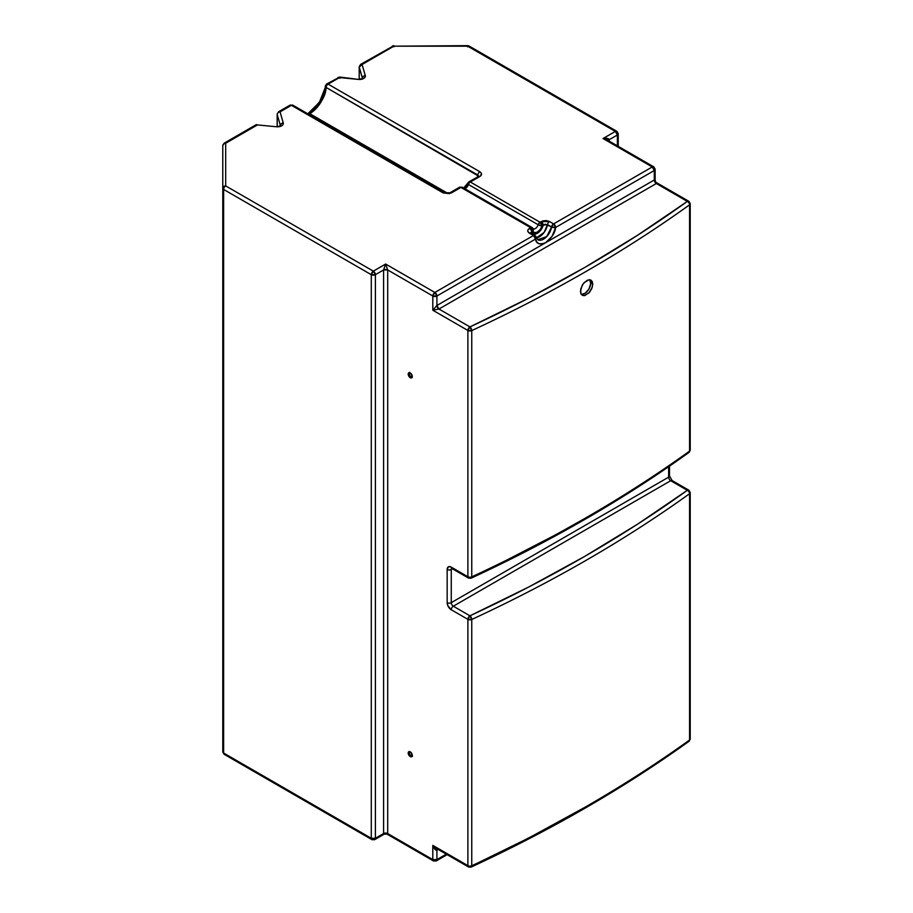 <?xml version="1.0" encoding="UTF-8"?>
<svg xmlns="http://www.w3.org/2000/svg" width="913" height="913" viewBox="0 0 913 913"><rect width="100%" height="100%" fill="white"/><g stroke="black" fill="none" stroke-linecap="round" stroke-linejoin="round"><path stroke-width="1.37" d="M530.761 233.306L531.594 231.868A8.696 5.022 120 0 0 537.392 233.249A8.696 5.022 120 0 0 543.201 225.169L542.094 225.808L540.051 222.247L470.321 181.995A2.899 1.678 120 0 0 468.437 184.506A4.348 2.511 120 0 1 465.619 188.261A4.348 2.511 120 0 1 464.386 188.671A4.348 2.511 120 0 0 465.619 188.261A2.899 1.678 -120 0 0 464.169 188.112A2.899 1.678 60 0 1 465.619 188.261A4.348 2.511 120 0 0 468.437 184.506A2.899 0.867 -162.8 0 1 467.547 183.513A2.899 0.867 -162.8 0 1 468.266 183.182A2.899 1.678 60 0 1 468.871 181.847A2.899 1.678 60 0 1 470.321 181.995L480.558 175.992L481.448 173.47L479.861 171.747L328.109 84.133L339.465 77.571L358.604 79.42L363.659 78.484L365.074 77.137L365.28 75.562L362.084 64.515L393.845 46.186L467.673 46.186L615.328 131.426L603.025 138.536C606.757 137.954 608.811 138.354 609.176 139.712L609.176 141.104L609.176 139.712L608.366 140.636A2.899 1.678 180 0 1 609.176 139.712L617.382 134.987L617.382 145.84L617.382 134.987A2.899 1.678 -120 0 0 615.328 131.426L617.382 134.987L618.227 133.8A2.899 1.678 180 0 1 617.382 134.987L609.176 139.712L607.373 138.388L603.025 138.536L652.236 166.953L654.29 170.503L654.918 181.071M325.211 86.313L326.067 87.42C325.941 95.968 320.509 104.721 309.769 113.669L308.64 114.273A23.202 13.398 120 0 0 309.769 113.669L447.781 193.351L309.769 113.669A23.202 13.398 120 0 0 326.067 87.42L477.819 175.034A23.202 13.398 -60 0 1 477.602 176.814M580.919 293.712L580.714 289.033L583.202 283.772L587.219 280.291L589.513 279.777L591.362 280.462L592.72 283.475L592.286 287.139L588.965 292.925L584.263 295.641L582.254 295.241L580.919 293.712L580.44 291.258L582.254 285.198L584.263 282.505L588.976 279.789L590.962 280.177L592.286 281.706L592.754 284.148L591.715 288.702L589.513 292.308L584.822 295.55L582.699 295.458L580.919 293.712M581.353 294.443A8.696 5.022 120 0 0 587.573 290.996A8.696 5.022 120 0 0 590.722 282.984L592.754 284.148L590.722 282.984A8.696 5.022 120 0 0 589.821 279.8M409.275 751.57A2.899 1.678 -120 0 0 409.024 752.552L408.202 753.031A2.899 1.678 60 0 1 408.796 751.707A2.899 1.678 60 0 1 411.033 752.483A2.899 1.678 60 0 1 412.299 755.393L410.656 752.118L408.545 751.913L408.362 754.024L409.846 756.306L411.706 756.729L412.299 755.393A2.899 1.678 60 0 1 411.706 756.729A2.899 1.678 60 0 1 409.469 755.953A2.899 1.678 60 0 1 408.202 753.031L409.024 752.552A2.899 1.678 -120 0 0 412.048 756.386M409.275 372.687A2.899 1.678 -120 0 0 409.024 373.679L408.202 374.147A2.899 1.678 60 0 1 408.796 372.824A2.899 1.678 60 0 1 411.033 373.6A2.899 1.678 60 0 1 412.299 376.521L410.656 373.246L408.545 373.029L408.362 375.14L409.846 377.423L411.706 377.845L412.299 376.521A2.899 1.678 60 0 1 411.706 377.845A2.899 1.678 60 0 1 409.469 377.069A2.899 1.678 60 0 1 408.202 374.147L409.024 373.679A2.899 1.678 -120 0 0 412.048 377.503M688.767 201.259L656.584 182.691L656.344 183.524L438.959 309.028L432.808 310.215L467.89 330.46A2.899 1.678 -60 0 1 469.933 326.911L438.959 309.028A2.899 1.678 60 0 1 436.916 305.478L436.916 296.006A2.899 1.678 180 0 1 432.808 296.006L432.808 310.215L436.916 305.478L654.29 179.975A2.899 1.678 -120 0 0 656.344 183.524L654.29 179.975L654.918 179.793L656.344 183.524L687.318 201.408L637.502 235.303L584.56 267.589L528.65 298.152L469.933 326.911L467.89 330.46L471.747 330.586L469.933 326.911L438.959 309.028L432.808 310.215L436.916 305.478L438.959 309.028L656.344 183.524L687.318 201.408A2.899 1.849 54.3 0 1 689.577 204.82A2.899 1.678 0 0 0 690.217 203.782L688.767 201.259A2.899 1.678 120 0 0 687.318 201.408A1410.95 814.601 180 0 1 469.933 326.911A2.899 1.484 65.1 0 1 471.747 330.586A1413.849 816.279 0 0 0 689.577 204.82A2.899 1.849 -125.7 0 0 687.318 201.408A2.899 1.678 -60 0 1 688.767 201.259A2.899 1.678 -60 0 1 689.372 202.595A2.899 1.678 180 0 1 690.217 203.782A2.899 1.678 180 0 1 689.577 204.82A1413.849 816.279 180 0 1 471.747 330.586L471.747 576.856A1413.849 816.279 0 0 0 689.577 451.102L689.577 204.82L689.577 451.102A2.899 1.678 0 0 0 690.217 450.052A2.899 1.678 180 0 1 689.577 451.102A2.899 1.849 54.3 0 1 689.007 452.403A2.899 1.849 -125.7 0 0 689.577 451.102A1413.849 816.279 180 0 1 471.747 576.856L471.747 330.586A2.899 1.678 180 0 1 467.89 330.46L467.89 576.742A2.899 1.678 0 0 0 471.747 576.856A2.899 1.484 65.1 0 1 471.165 578.18A2.899 1.484 65.1 0 1 469.933 577.918A2.899 1.678 -60 0 1 468.483 578.066A2.899 1.678 -60 0 1 467.89 576.742L450.463 566.768L448.363 566.859L447.165 569.507L447.165 602.66L447.861 605.696L451.262 609.77L467.89 619.356L467.89 865.638A2.899 1.678 120 0 0 468.483 866.962A2.899 1.678 -60 0 1 467.89 865.638A2.899 1.678 0 0 0 471.747 865.752A2.899 1.484 65.1 0 1 471.165 867.076A2.899 1.484 65.1 0 1 469.933 866.814L528.65 838.054L584.56 807.491M669.491 466.132L669.491 475.97L672.151 480.569L688.767 490.167A2.899 1.678 120 0 0 687.318 490.304L670.701 480.706A2.899 1.678 -60 0 1 672.151 480.569A2.899 1.678 120 0 0 670.701 480.706L453.316 606.209L670.701 480.706A2.899 1.678 -120 0 1 668.647 477.157A2.899 1.678 0 0 0 669.491 475.97A2.899 1.678 180 0 1 668.647 477.157L451.262 602.66L668.647 477.157L668.647 466.726L668.647 477.157A2.899 1.678 -120 0 0 670.701 480.706L687.318 490.304A2.899 1.678 -60 0 1 688.767 490.167A2.899 1.678 -60 0 1 689.372 491.491A2.899 1.678 180 0 1 690.217 492.678L690.217 738.948L689.007 741.299C624.309 787.816 551.692 829.746 471.154 867.076A2.899 1.484 -114.9 0 0 471.747 865.752A1413.849 816.279 0 0 0 689.577 739.998A2.899 1.678 0 0 0 690.217 738.948L689.007 741.299A2.899 1.849 -125.7 0 0 689.577 739.998A1413.849 816.279 180 0 1 471.747 865.752A2.899 1.678 180 0 1 467.89 865.638L432.808 845.381L436.311 848.382L438.959 848.93M453.316 568.32A2.899 1.678 -60 0 1 451.867 568.468A2.899 1.678 -60 0 1 451.262 567.144A5.798 3.344 -120 0 0 447.165 569.507A2.899 1.678 0 0 0 451.262 569.507L451.262 602.66L451.262 569.507L452.471 568.81L451.262 569.507A2.899 1.678 180 0 1 447.165 569.507L447.165 602.66A2.899 1.678 0 0 0 451.262 602.66A2.899 1.678 60 0 0 453.316 606.209A2.899 1.678 60 0 1 451.262 602.66A2.899 1.678 180 0 1 447.165 602.66A5.798 3.344 -120 0 0 451.262 609.77A2.899 1.678 -60 0 1 453.316 606.209L469.933 615.807L453.316 606.209A2.899 1.678 120 0 0 451.262 609.77L467.89 619.356A2.899 1.678 -60 0 1 469.933 615.807L467.89 619.356L471.747 619.482L469.933 615.807A1410.95 814.601 180 0 0 687.318 490.304L637.502 524.21L584.56 556.485L528.65 587.048L469.933 615.807A2.899 1.484 65.1 0 1 471.747 619.482L471.747 865.752L471.747 619.482A1413.849 816.279 0 0 0 689.577 493.716A2.899 1.849 -125.7 0 0 687.318 490.304A2.899 1.849 54.3 0 1 689.577 493.716A2.899 1.678 0 0 0 690.217 492.678A2.899 1.678 180 0 1 689.577 493.716L689.577 739.998L689.577 493.716A1413.849 816.279 180 0 1 471.747 619.482A2.899 1.678 180 0 1 467.89 619.356L467.89 865.638L432.808 845.381L432.808 859.59L436.916 859.59A2.899 1.678 60 0 1 436.311 860.913L436.916 859.59L446.32 854.157L436.916 859.59L436.916 850.117L438.114 849.421L436.471 850.231L435.421 849.775L432.808 845.381L432.808 859.59A2.899 1.678 0 0 0 436.916 859.59L436.916 850.117A2.899 1.678 60 0 1 437.304 848.953L436.916 850.117C435.547 850.482 434.177 848.907 432.808 845.381L436.311 848.382L468.483 866.962L471.154 867.076M469.933 866.814A2.899 1.678 -60 0 1 468.483 866.962M533.432 229.448L533.169 228.615L533.26 230.361L531.594 231.868L532.701 231.229A2.899 1.678 -120 0 0 530.647 227.679L532.701 231.229A7.247 4.188 120 0 0 537.392 232.073A7.247 4.188 120 0 0 542.094 225.808L540.211 229.483L537.392 232.073L534.584 232.724L532.701 231.229A2.899 2.203 154.2 0 0 533.272 228.809A2.899 2.203 154.2 0 0 532.53 228.01L532.096 227.531A2.899 1.678 -60 0 1 532.53 228.01L529.551 228.318C527.189 229.905 527.143 231.514 529.403 233.135L533.5 235.497A2.899 1.678 -60 0 1 534.95 235.36A2.899 1.678 -60 0 1 535.509 236.239L533.5 235.497L535.554 239.058C536.091 243.725 539.446 244.946 545.597 242.721C551.76 237.837 555.104 232.747 555.652 227.451A2.899 1.301 -170.9 0 1 551.589 226.949L546.716 236.604L537.746 239.742L536.353 237.312A2.899 1.974 168.9 0 1 535.554 239.058L536.376 237.551M535.509 236.239A2.899 1.974 168.9 0 1 536.353 237.323L534.95 235.36L530.852 232.986A2.899 1.678 -60 0 1 531.412 233.865M655.135 169.316L653.685 166.805L652.236 166.953A2.899 1.678 -60 0 1 653.685 166.805A2.899 1.678 -60 0 1 654.29 168.129A2.899 1.678 180 0 1 655.135 169.316A2.899 1.678 180 0 1 654.29 170.503L654.29 179.975L436.916 305.478L436.916 296.006L535.554 239.058L536.821 242.071L539.115 243.805L542.162 244.022L545.597 242.721L552.091 236.307L555.652 227.451L654.29 170.503L655.135 169.316L655.135 180.181M384.852 833.535L384.19 834.174L383.597 833.546L387.694 833.546L387.694 269.951L383.597 269.951A2.899 1.678 180 0 1 387.694 269.951L387.694 833.546A2.899 1.678 0 0 0 383.597 833.546L383.597 269.951L385.64 264.04L387.694 269.951L432.808 296.006L436.916 296.006L434.862 292.457L432.808 296.006L432.808 310.215L467.89 330.46L467.89 576.742L451.262 567.144A2.899 1.678 120 0 0 451.867 568.468L451.867 568.183M386.781 833.934L387.694 833.546L432.808 859.59L433.413 860.913A2.899 1.678 -60 0 1 432.808 859.59L387.694 833.546L387.089 834.174L386.427 833.535M608.138 140.568L603.025 138.536L652.236 166.953L553.598 223.902L551.589 226.949L555.652 227.451L553.598 223.902A2.899 1.678 60 0 1 555.652 227.451L654.29 170.503A2.899 1.678 -120 0 0 652.236 166.953L553.598 223.902L549.5 221.528A2.899 1.678 120 0 0 547.48 224.587L551.589 226.949A11.595 6.699 -60 0 1 545.917 237.403A11.595 6.699 -60 0 1 537.746 239.742M536.49 237.871A11.595 6.699 120 0 0 547.48 224.587L544.148 232.381L536.49 237.871M530.601 232.883L531.594 231.868A2.899 1.678 -120 0 0 529.551 228.318A2.899 1.678 60 0 1 531.594 231.868L533.843 234.002L537.392 233.249L540.953 229.893L543.201 225.169L545.289 224.221L551.589 226.949A2.899 1.678 -60 0 1 553.598 223.902L549.5 221.528L541.147 221.619A2.899 1.678 60 0 1 543.201 225.169L547.48 224.587A2.899 1.678 -60 0 1 549.5 221.528L546.442 220.615L543.041 220.866L540.051 222.247L538.168 224.758A4.348 2.511 -60 0 1 533.283 228.786M384.499 833.934L383.597 833.546L375.391 838.282L383.597 833.546L383.597 269.951L375.391 274.687L375.391 838.282A2.899 1.678 60 0 1 374.786 839.606A2.899 1.678 60 0 1 373.337 839.458A2.899 1.678 -60 0 1 371.888 839.606A2.899 1.678 -60 0 1 371.283 838.282A2.899 1.678 0 0 0 375.391 838.282L375.391 274.687L383.597 269.951L385.64 264.04L387.694 269.951L432.808 296.006A2.899 1.678 -60 0 1 434.862 292.457A2.899 1.678 60 0 1 436.916 296.006L535.554 239.058A2.899 1.678 -120 0 0 533.5 235.497L434.862 292.457L385.64 264.04L373.337 271.138A2.899 1.678 60 0 1 375.391 274.687A2.899 1.678 180 0 1 371.283 274.687L371.283 838.282L371.888 839.606L224.233 754.355L223.628 753.031A2.899 1.678 120 0 0 224.233 754.355L222.783 751.844A2.899 1.678 0 0 0 223.628 753.031L371.283 838.282L223.628 753.031L223.628 189.448L371.283 274.687L375.391 274.687L373.337 271.138L371.283 274.687A2.899 1.678 -60 0 1 373.337 271.138L225.682 185.898A2.899 1.678 120 0 0 223.628 189.448L223.628 753.031L222.783 751.844L222.783 188.261L222.783 751.844M542.094 225.808A2.899 0.867 -162.8 0 1 538.168 224.758L541.694 225.808L543.201 225.169A2.899 1.678 -120 0 0 541.147 221.619L540.051 222.247A2.899 1.678 60 0 1 542.094 225.808M434.862 860.776A2.899 1.678 -60 0 1 433.413 860.913L436.311 860.913A2.899 1.678 60 0 1 434.862 860.776M529.403 233.135A2.899 1.678 -60 0 1 530.841 232.986A2.899 1.678 120 0 0 529.403 233.135L533.5 235.497L434.862 292.457L385.64 264.04L373.337 271.138L225.682 185.898L225.682 143.273L257.443 124.933L276.571 126.77L281.626 125.846L283.053 124.499L283.247 122.924L280.063 111.877L291.418 105.315L443.182 192.928L449.527 193.647L460.928 187.416L530.647 227.679L527.874 230.053L527.817 231.377L529.403 233.135M653.685 166.805L607.373 140.066L603.025 138.536L615.328 131.426A2.899 1.678 -60 0 1 616.777 131.289L615.328 131.426L467.673 45.65L393.845 46.186A2.899 1.678 -120 0 0 392.396 46.038L393.845 46.186L393.845 46.871M607.373 140.066L606.437 139.586M617.382 132.613A2.899 1.678 180 0 1 618.227 133.8L616.777 131.289A2.899 1.678 -60 0 1 617.382 132.613M433.413 860.913L387.089 834.174L384.19 834.174L374.786 839.606L375.391 838.282L371.283 838.282L371.283 274.687L223.628 189.448A2.899 1.678 180 0 1 222.783 188.261A2.899 2.362 -0 0 1 225.682 185.898L225.682 143.273L257.443 124.933L276.571 126.77A5.798 3.344 0 0 0 283.247 122.924L280.063 111.877A2.899 1.678 -120 0 0 278.613 111.728A2.899 1.678 60 0 1 280.063 111.877A2.899 2.34 163.9 0 0 277.198 114.524A2.899 1.678 180 0 1 277.164 114.239A2.899 1.678 0 0 0 277.198 114.524L280.382 125.56A2.899 1.678 180 0 1 280.428 125.846L276.571 126.77L255.994 124.796A2.899 1.678 60 0 1 257.443 124.933A2.899 1.678 -120 0 0 255.994 124.796L224.233 143.124A2.899 1.678 60 0 1 225.682 143.273A2.899 1.678 -120 0 0 224.233 143.124L222.783 145.635A2.899 1.678 180 0 1 223.628 144.448A2.899 1.678 0 0 0 222.783 145.635L222.783 188.261A2.899 1.678 0 0 0 223.628 189.448A2.899 1.678 -60 0 1 225.682 185.898A2.899 2.362 180 0 0 222.783 188.261L222.783 145.635A2.899 2.362 -0 0 1 225.682 143.273A2.899 2.362 180 0 0 222.783 145.635M616.777 131.289L469.122 46.038A2.899 1.678 120 0 0 467.673 46.186L469.122 46.038L467.673 45.65M467.707 183.319L468.437 184.506L538.168 224.758A2.899 1.678 -60 0 1 540.051 222.247L470.321 181.995L479.827 176.506A2.899 1.678 -120 0 0 478.378 176.357A2.899 1.678 60 0 1 479.827 176.506C482.098 174.919 482.11 173.333 479.861 171.747A2.899 1.678 120 0 0 477.819 175.034L478.663 176.3M532.096 227.531L462.377 187.279A2.899 1.678 120 0 0 460.928 187.416L530.647 227.679A2.899 1.678 -60 0 1 532.096 227.531L533.169 228.729M478.663 176.38L468.871 181.847A2.899 1.678 -120 0 1 470.321 181.995A2.899 1.678 -60 0 0 468.437 184.506L538.168 224.758A4.348 2.511 -60 0 1 533.26 228.775M409.366 372.561L409.617 375.7L412.208 377.48M412.208 756.363L409.617 754.583L409.366 751.445M451.262 569.507A2.899 1.678 60 0 1 451.65 568.354A2.899 1.678 60 0 0 451.262 569.507M499.639 563.778L556.976 534.105L584.56 518.595M690.217 203.782L690.217 450.052L689.007 452.403C624.309 498.92 551.692 540.85 471.154 578.18A2.899 1.484 -114.9 0 0 471.747 576.856A2.899 1.678 180 0 1 467.89 576.742A2.899 1.678 120 0 0 468.483 578.066L451.867 568.468M581.147 294.408L585.165 293.256L588.919 289.044L590.688 283.692L589.684 279.629M478.663 176.175L326.067 87.42A2.899 1.678 -60 0 1 328.109 84.133A2.899 1.678 120 0 0 326.067 87.42A2.899 1.484 -174.8 0 1 325.222 86.244A2.899 1.484 -174.8 0 1 326.055 85.32A2.899 1.678 60 0 1 326.66 83.996A2.899 1.678 60 0 1 328.109 84.133L339.465 77.571A2.899 1.678 -120 0 0 338.015 77.434L339.944 78.29M362.415 78.21A2.899 1.678 180 0 1 362.461 78.484L358.604 79.42L339.75 77.057L358.604 79.42A5.798 3.344 0 0 0 365.28 75.562L362.084 64.515L360.635 64.378L359.186 66.889L359.186 78.917L359.231 67.163A2.899 1.678 180 0 1 359.186 66.889L362.415 78.198A2.899 2.34 -16.1 0 1 365.28 75.562A2.899 2.34 163.9 0 0 362.415 78.141M359.231 78.917L359.231 67.163L362.415 78.198M325.382 89.508L324.823 91.665M280.382 125.503A2.899 2.34 163.9 0 1 283.247 122.924A2.899 2.34 -16.1 0 0 280.382 125.56L277.198 114.524L277.198 126.279L277.198 114.524A2.899 2.34 -16.1 0 1 280.063 111.877L291.418 105.315A2.899 1.678 -120 0 0 289.969 105.178L291.418 105.315L443.182 192.928A2.899 1.678 -60 0 1 444.631 192.791L292.868 105.178A2.899 1.678 120 0 0 291.418 105.315L292.868 105.178L293.461 106.239M225.682 754.218L224.233 754.355M393.845 45.65L360.635 64.378A2.899 1.678 60 0 1 362.084 64.515A2.899 2.34 163.9 0 0 359.231 67.163L362.084 64.515L393.845 46.186L467.673 46.186L467.673 46.871M465.733 187.644L467.49 185.088M444.62 192.78A2.899 1.678 120 0 0 443.182 192.928L451.41 192.917A2.899 1.678 -120 0 0 449.961 192.769A2.899 1.678 60 0 1 451.41 192.917L460.928 187.416A2.899 1.678 -120 0 0 459.467 187.279L462.8 187.758L459.467 187.279L449.961 192.769L444.631 192.791M326.055 85.32L321.764 99.255L308.765 114.205M477.819 175.034A2.899 1.678 -60 0 1 479.861 171.747L328.109 84.133A2.899 1.678 -120 0 0 326.66 83.996L339.75 77.057M463.313 188.432L468.871 181.847M412.516 756.249L411.706 756.729M447.165 854.648L436.311 860.913M618.227 146.331L618.227 133.8M374.786 839.606L371.888 839.606M409.617 372.344L408.796 372.824M688.767 490.167L690.217 492.678M468.483 578.066L471.154 578.18M292.868 105.178L289.969 105.178L278.613 111.728L277.164 114.239L277.164 126.279M307.818 113.805L319.424 102.267L326.66 83.996"/></g></svg>
